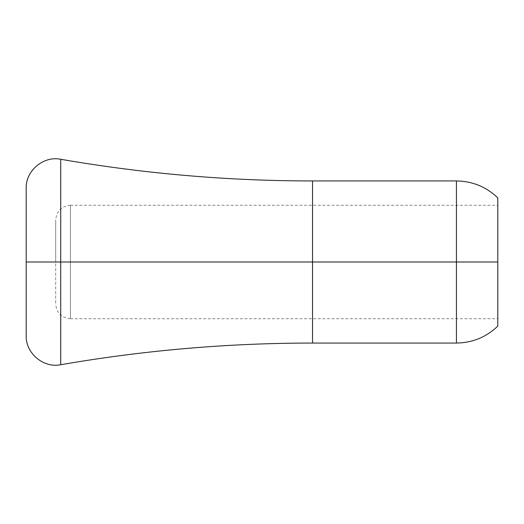 <?xml version="1.0" encoding="UTF-8"?>
<svg xmlns="http://www.w3.org/2000/svg" width="524" height="524" viewBox="0 0 524 524"><rect width="100%" height="100%" fill="white"/><g stroke="black" fill="none" stroke-linecap="round" stroke-linejoin="round"><path stroke-width="0.39" stroke-dasharray="2.62 1.97" d="M70.413 262L70.413 205.264L70.413 262L497.8 262L70.413 262L70.413 205.264L70.413 262L55.675 262L70.413 262L70.413 318.736L70.413 262L55.675 262L55.675 220.001L55.675 303.999L55.675 262L497.8 262L497.8 205.264L497.8 326.105L497.8 262L456.437 262L497.8 262L497.8 205.264L497.8 318.736L497.8 262L70.413 262L70.413 318.736L70.413 262M456.437 343.056L456.437 262L456.437 343.056M312.527 262L456.437 262L312.527 262L312.527 180.944L312.527 262L60.712 262L312.527 262L312.527 343.056L312.527 262M60.712 159.27L60.712 364.73L60.712 262L26.2 262L60.712 262L60.712 159.27M26.2 335.688L26.2 188.312L26.2 335.688M55.675 262L55.675 220.001L55.675 262M456.437 180.944L456.437 262L456.437 180.944M497.8 197.895L497.8 318.736L497.8 197.895M70.413 205.264L497.8 205.264M70.413 205.257C61.478 206.148 56.566 211.061 55.675 219.995M70.413 318.743C61.478 317.852 56.566 312.939 55.675 304.005M70.413 318.736L497.8 318.736"/><path stroke-width="0.79" d="M456.437 262L456.437 343.056L456.437 262L312.527 262L312.527 343.056L312.527 262L60.712 262L60.712 159.27C144.028 173.706 227.966 180.931 312.527 180.944L312.527 262L456.437 262L456.437 180.944L456.437 262L497.8 262L456.437 262M497.8 326.105L497.8 197.895L497.8 326.105C486.233 337.174 472.445 342.827 456.437 343.056L312.527 343.056C227.966 343.069 144.028 350.294 60.712 364.73L60.712 262L26.2 262L26.2 335.688L26.2 262L60.712 262L60.712 159.27C43.531 155.628 25.545 170.765 26.2 188.312L26.2 262L26.2 188.312M26.2 335.688C25.545 353.235 43.531 368.372 60.712 364.73L60.712 262L312.527 262L312.527 180.944L456.437 180.944C472.445 181.173 486.233 186.826 497.8 197.895"/></g></svg>

